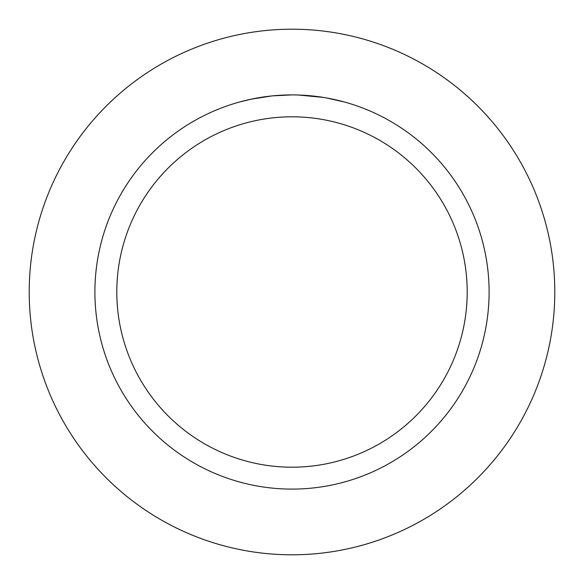 <?xml version="1.0" encoding="UTF-8"?>
<svg xmlns="http://www.w3.org/2000/svg" width="584" height="584" viewBox="0 0 584 584"><rect width="100%" height="100%" fill="white"/><g stroke="black" fill="none" stroke-linecap="round" stroke-linejoin="round"><path stroke-width="0.88" d="M292 29.2A262.8 262.8 0 0 1 554.8 292A262.8 262.8 0 0 1 292 554.8A262.8 262.8 0 0 1 29.2 292A262.8 262.8 0 0 1 292 29.2A262.8 262.8 0 0 1 554.8 292A262.8 262.8 0 0 1 292 554.8A262.8 262.8 0 0 1 29.2 292A262.8 262.8 0 0 1 292 29.2M295.548 94.937L298.001 94.995M313.842 96.112L314.594 96.199M288.416 94.937L292 94.9A197.1 197.1 0 0 1 489.1 292A197.1 197.1 0 0 1 292 489.1A197.1 197.1 0 0 1 94.9 292A197.1 197.1 0 0 1 292 94.9L272.83 95.834M326.507 97.951L344.699 102.076M324.346 97.572L326.507 97.944M323.514 97.433L298.168 94.995M292 116.8A175.2 175.2 0 0 1 467.2 292A175.2 175.2 0 0 1 292 467.2A175.2 175.2 0 0 1 116.8 292A175.2 175.2 0 0 1 292 116.8M271.991 95.915L251.193 99.17L239.309 102.076M278.999 95.331L281.817 95.163M265.486 96.688L269.83 96.148M274.706 95.659L277.531 95.433M278.254 95.382L279.356 95.309M281.043 95.207L284.007 95.061"/></g></svg>
